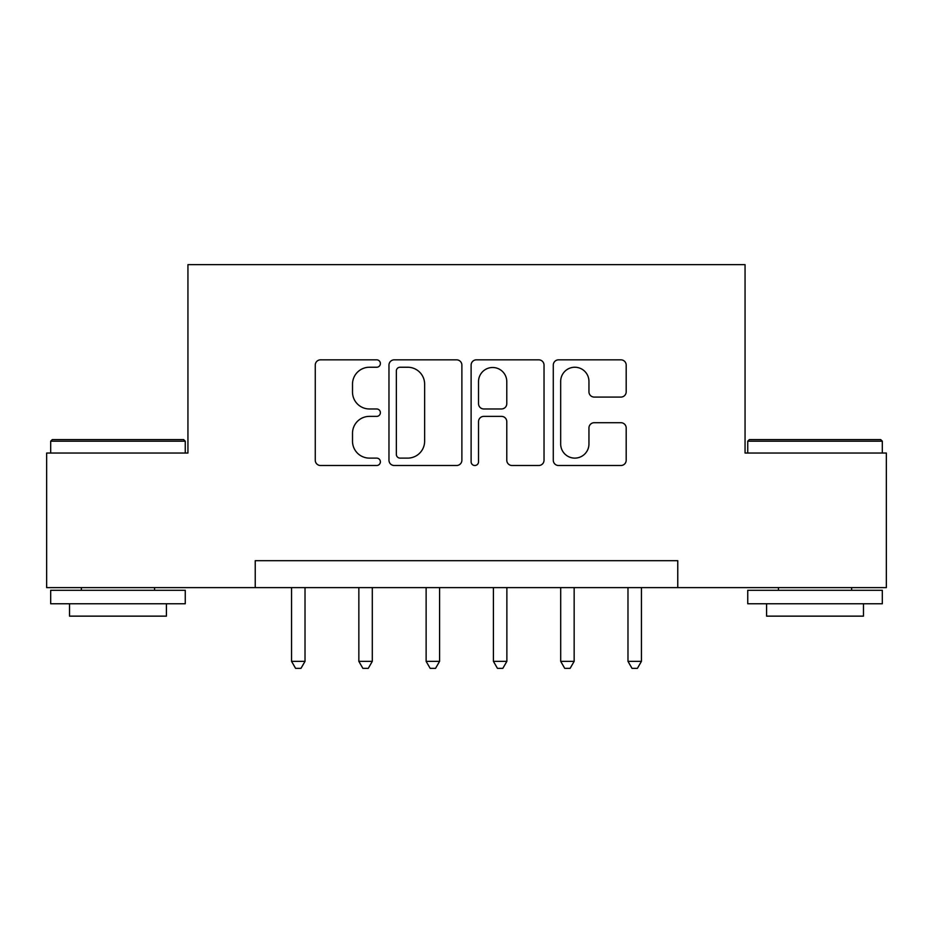 <?xml version="1.0" encoding="UTF-8"?>
<svg xmlns="http://www.w3.org/2000/svg" width="933" height="933" viewBox="0 0 933 933"><rect width="100%" height="100%" fill="white"/><g stroke="black" fill="none" stroke-linecap="round" stroke-linejoin="round"><path stroke-width="1.4" d="M380.384 363.532A3.697 3.697 0 0 0 376.675 359.835L320.544 359.835A5.283 5.283 0 0 0 315.261 365.118L315.261 460.226A5.283 5.283 0 0 0 320.544 465.509L376.675 465.509A3.697 3.697 0 0 0 380.384 461.812A3.697 3.697 0 0 0 376.675 458.115L369.421 458.115A16.911 16.911 0 0 1 352.511 441.204L352.511 433.274A16.911 16.911 0 0 1 369.421 416.375L376.675 416.375A3.697 3.697 0 0 0 380.384 412.678A3.697 3.697 0 0 0 376.675 408.969L369.421 408.969A16.911 16.911 0 0 1 352.511 392.07L352.511 384.139A16.911 16.911 0 0 1 369.421 367.24L376.675 367.24A3.697 3.697 0 0 0 380.384 363.532M620.911 397.085A5.283 5.283 0 0 0 626.195 391.802L626.195 365.118A5.283 5.283 0 0 0 620.911 359.835L558.564 359.835A5.283 5.283 0 0 0 553.281 365.118L553.281 460.226A5.283 5.283 0 0 0 558.564 465.509L620.911 465.509A5.283 5.283 0 0 0 626.195 460.226L626.195 427.99A5.283 5.283 0 0 0 620.911 422.707L594.228 422.707A5.283 5.283 0 0 0 588.945 427.99L588.945 443.98A14.135 14.135 0 0 1 574.81 458.115A14.135 14.135 0 0 1 560.675 443.98L560.675 381.364A14.135 14.135 0 0 1 574.81 367.24A14.135 14.135 0 0 1 588.945 381.364L588.945 391.802A5.283 5.283 0 0 0 594.228 397.085L620.911 397.085M255.234 587.615L46.65 587.615L46.65 453.041L187.941 453.041L187.941 264.645L745.059 264.645L745.059 453.041L886.35 453.041L886.35 587.615L677.766 587.615L677.766 560.698L255.234 560.698L255.234 587.615L677.766 587.615M461.882 365.118A5.283 5.283 0 0 0 456.599 359.835L394.251 359.835A5.283 5.283 0 0 0 388.968 365.118L388.968 460.226A5.283 5.283 0 0 0 394.251 465.509L456.599 465.509A5.283 5.283 0 0 0 461.882 460.226L461.882 365.118M476.401 359.835L538.749 359.835A5.283 5.283 0 0 1 544.032 365.118L544.032 460.226A5.283 5.283 0 0 1 538.749 465.509L512.065 465.509A5.283 5.283 0 0 1 506.782 460.226L506.782 421.658A5.283 5.283 0 0 0 501.499 416.375L483.807 416.375A5.283 5.283 0 0 0 478.524 421.658L478.524 461.812A3.697 3.697 0 0 1 474.827 465.509A3.697 3.697 0 0 1 471.118 461.812L471.118 365.118A5.283 5.283 0 0 1 476.401 359.835M400.059 367.24A3.697 3.697 0 0 0 396.362 370.937L396.362 454.418A3.697 3.697 0 0 0 400.059 458.115L407.721 458.115A16.911 16.911 0 0 0 424.632 441.204L424.632 384.139A16.911 16.911 0 0 0 407.721 367.24L400.059 367.24M506.782 381.632A14.135 14.135 0 0 0 492.659 367.497A14.135 14.135 0 0 0 478.524 381.632L478.524 403.686A5.283 5.283 0 0 0 483.807 408.969L501.499 408.969A5.283 5.283 0 0 0 506.782 403.686L506.782 381.632M291.562 587.615L291.562 661.357L305.021 661.357L305.021 587.615M305.021 661.357L300.986 668.355L295.598 668.355L291.562 661.357M358.843 587.615L358.843 661.357L372.302 661.357L372.302 587.615M372.302 661.357L368.267 668.355L362.879 668.355L358.843 661.357M426.124 587.615L426.124 661.357L439.583 661.357L439.583 587.615M439.583 661.357L435.548 668.355L430.171 668.355L426.124 661.357M493.417 587.615L493.417 661.357L506.876 661.357L506.876 587.615M506.876 661.357L502.829 668.355L497.452 668.355L493.417 661.357M560.698 587.615L560.698 661.357L574.157 661.357L574.157 587.615M574.157 661.357L570.121 668.355L564.733 668.355L560.698 661.357M52.306 439.583L183.638 439.583L185.259 441.204L50.685 441.204L52.306 439.583M117.966 603.756L50.685 603.756L50.685 590.297L185.259 590.297L185.259 603.756L117.966 603.756M166.412 603.756L166.412 616.142L69.532 616.142L69.532 603.756M749.362 439.583L880.694 439.583L882.315 441.204L747.741 441.204L749.362 439.583M815.034 603.756L747.741 603.756L747.741 590.297L882.315 590.297L882.315 603.756L815.034 603.756M863.468 603.756L863.468 616.142L766.588 616.142L766.588 603.756M627.979 587.615L627.979 661.357L641.438 661.357L641.438 587.615M641.438 661.357L637.402 668.355L632.014 668.355L627.979 661.357M50.685 453.041L50.685 441.204M81.369 590.297L81.369 587.615M154.575 590.297L154.575 587.615M185.259 453.041L185.259 441.204M747.741 453.041L747.741 441.204M778.425 590.297L778.425 587.615M851.631 590.297L851.631 587.615M882.315 453.041L882.315 441.204"/></g></svg>
